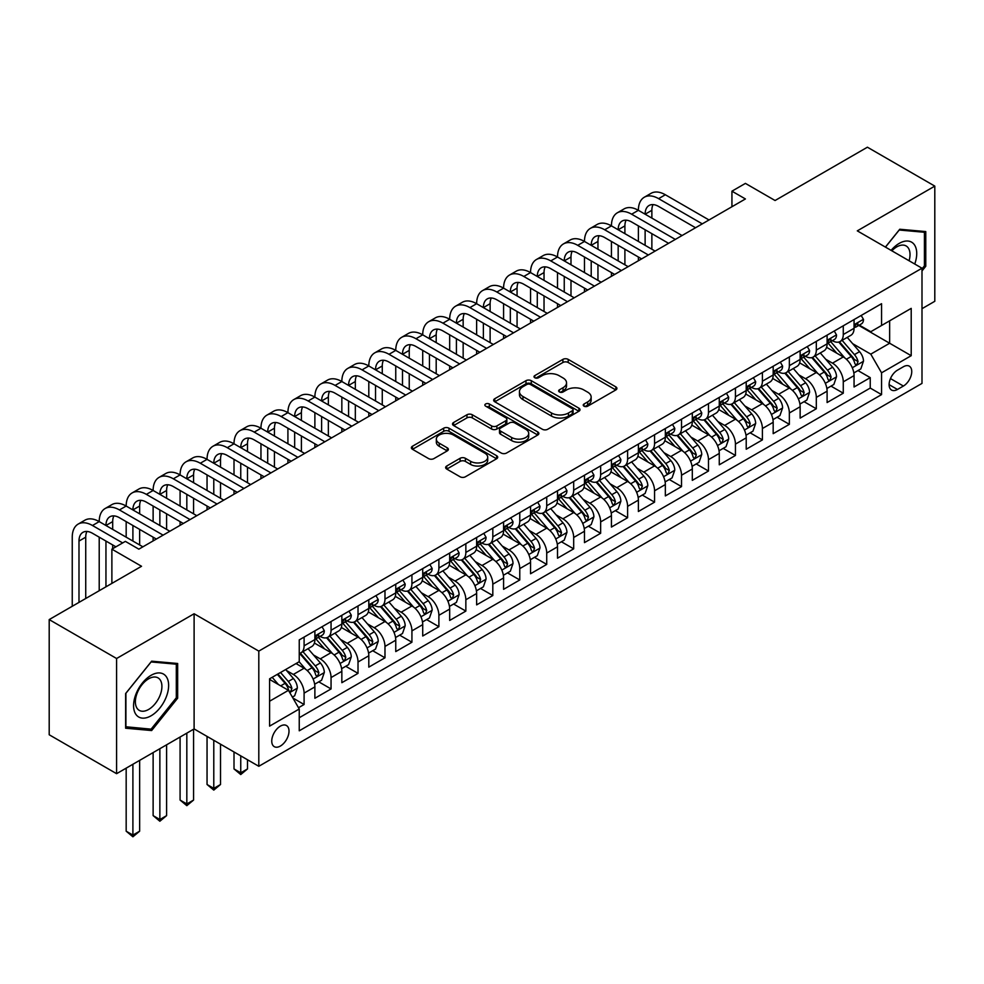 <?xml version="1.0" encoding="UTF-8"?>
<svg xmlns="http://www.w3.org/2000/svg" width="984" height="984" viewBox="0 0 984 984"><rect width="100%" height="100%" fill="white"/><g stroke="black" fill="none" stroke-linecap="round" stroke-linejoin="round"><path stroke-width="1.48" d="M584.004 406.171A2.62 1.513 0 0 0 587.706 406.171L615.824 389.935A3.739 2.165 0 0 0 616.919 388.409A3.739 2.165 0 0 0 615.824 386.872L568.198 359.381A3.739 2.165 0 0 0 562.897 359.381L534.792 375.605A2.62 1.513 0 0 0 534.017 376.675A2.62 1.513 0 0 0 534.792 377.745A2.62 1.513 0 0 0 538.494 377.745L542.135 375.654A11.98 6.913 0 0 1 559.06 375.654L563.033 377.942A11.98 6.913 0 0 1 566.538 382.825A11.98 6.913 0 0 1 563.033 387.721L559.392 389.824A2.62 1.513 0 0 0 558.629 390.882A2.62 1.513 0 0 0 559.392 391.952A2.62 1.513 0 0 0 563.106 391.952L566.735 389.861A11.98 6.913 0 0 1 583.672 389.861L587.645 392.149A11.98 6.913 0 0 1 591.15 397.032A11.98 6.913 0 0 1 587.645 401.927L584.004 404.03A2.62 1.513 0 0 0 583.241 405.101A2.62 1.513 0 0 0 584.004 406.171L584.004 404.03M280.378 746.056A12.202 7.048 120 0 0 288.349 735.306A12.202 7.048 120 0 0 286.467 725.528A12.202 7.048 120 0 0 280.378 726.13A12.202 7.048 120 0 0 272.408 736.881A12.202 7.048 120 0 0 274.278 746.659A12.202 7.048 120 0 0 280.378 746.056M446.736 466.01A3.739 2.165 0 0 0 445.641 467.548A3.739 2.165 0 0 0 446.736 469.073L460.094 476.785A3.739 2.165 0 0 0 465.395 476.785L496.613 458.753A3.739 2.165 0 0 0 497.707 457.228A3.739 2.165 0 0 0 496.613 455.703L448.987 428.2A3.739 2.165 0 0 0 443.686 428.2L412.468 446.232A3.739 2.165 0 0 0 411.373 447.757A3.739 2.165 0 0 0 412.468 449.282L428.606 458.606A3.739 2.165 0 0 0 433.895 458.606L447.265 450.893A3.739 2.165 0 0 0 448.36 449.368A3.739 2.165 0 0 0 447.265 447.831L439.258 443.218A10.012 5.781 0 0 1 436.33 439.122A10.012 5.781 0 0 1 442.505 433.784A10.012 5.781 0 0 1 453.415 435.039L484.768 453.144A10.012 5.781 0 0 1 487.707 457.228A10.012 5.781 0 0 1 481.52 462.566A10.012 5.781 0 0 1 470.61 461.324L465.395 458.298A3.739 2.165 0 0 0 460.094 458.298L446.736 466.01L446.736 469.073M921.996 308.693L934.8 301.288L934.8 186.111L867.408 147.206L775.072 200.515L745.417 183.393L731.936 191.179L745.417 198.952L138.842 549.158L125.362 541.372L111.881 549.158L111.881 583.401M116.592 658.505L116.592 773.682L194.106 728.935L194.106 613.758L116.592 658.505L49.2 619.588L141.536 566.28L111.881 549.158M194.106 613.758L258.804 651.113L921.996 268.214L921.996 383.403L258.804 766.29L258.804 651.113M934.8 186.111L857.298 230.859L921.996 268.214M542.393 429.27A3.739 2.165 0 0 0 547.682 429.27L578.912 411.251A3.739 2.165 0 0 0 580.006 409.713A3.739 2.165 0 0 0 578.912 408.188L531.286 380.685A3.739 2.165 0 0 0 525.985 380.685L494.767 398.717A3.739 2.165 0 0 0 493.661 400.242A3.739 2.165 0 0 0 494.767 401.767L542.393 429.27M486.674 406.736A2.62 1.513 0 0 1 489.343 407.105L489.343 403.993L537.768 431.951A3.739 2.165 0 0 1 538.863 433.477A3.739 2.165 0 0 1 537.768 435.002L506.539 453.034A3.739 2.165 0 0 1 501.25 453.034L453.612 425.531L453.612 422.48A3.739 2.165 0 0 0 452.517 424.006A3.739 2.165 0 0 0 453.612 425.531M453.612 422.48L466.982 414.756A3.739 2.165 0 0 1 472.271 414.756L491.582 425.912A3.739 2.165 0 0 0 496.883 425.912L505.739 420.795A3.739 2.165 0 0 0 506.846 419.27A3.739 2.165 0 0 0 505.739 417.733L485.629 406.121A2.62 1.513 0 0 1 484.866 405.064A2.62 1.513 0 0 1 486.477 403.661A2.62 1.513 0 0 1 489.343 403.993M116.592 773.682L49.2 734.765L49.2 619.588M298.496 707.73L304.093 704.495L292.912 698.037M286.541 670.547L293.318 674.458A15.252 8.807 60 0 1 304.093 693.13L314.88 686.906L314.88 698.271L331.054 688.935L318.791 681.851M313.502 654.987L320.267 658.886A15.252 8.807 60 0 1 331.054 677.57L341.842 671.346L341.842 682.699L358.016 673.364L345.753 666.279M340.464 639.416L347.229 643.327A15.252 8.807 60 0 1 358.016 661.998L368.803 655.774L368.803 667.14L384.978 657.804L372.702 650.719M367.426 623.856L374.191 627.755A15.252 8.807 60 0 1 384.978 646.439L395.752 640.215L395.752 651.58L411.927 642.232L399.664 635.16M394.375 608.284L401.152 612.196A15.252 8.807 60 0 1 411.927 630.879L422.714 624.643L422.714 636.008L438.889 626.673L426.626 619.588M421.337 592.725L428.101 596.636A15.252 8.807 60 0 1 438.889 615.308L449.676 609.084L449.676 620.449L465.85 611.101L453.587 604.028M448.298 577.165L455.063 581.064A15.252 8.807 60 0 1 465.85 599.748L476.637 593.524L476.637 604.877L492.812 595.541L480.536 588.457M475.26 561.593L482.025 565.505A15.252 8.807 60 0 1 492.812 584.176L503.587 577.952L503.587 589.318L519.773 579.982L507.498 572.897M502.221 546.034L508.986 549.933A15.252 8.807 60 0 1 519.773 568.617L530.548 562.393L530.548 573.758L546.723 564.41L534.46 557.325M529.171 530.462L535.948 534.373A15.252 8.807 60 0 1 546.723 553.045L557.51 546.821L557.51 558.186L573.684 548.851L561.421 541.766M556.132 514.903L562.897 518.814A15.252 8.807 60 0 1 573.684 537.485L584.471 531.262L584.471 542.627L600.646 533.279L588.383 526.206M583.094 499.331L589.859 503.242A15.252 8.807 60 0 1 600.646 521.926L611.433 515.702L611.433 527.055L627.607 517.719L615.332 510.634M610.055 483.771L616.82 487.683A15.252 8.807 60 0 1 627.607 506.354L638.382 500.13L638.382 511.495L654.557 502.16L642.294 495.075M637.005 468.212L643.782 472.111A15.252 8.807 60 0 1 654.557 490.795L665.344 484.571L665.344 495.924L681.518 486.588L669.255 479.503M663.966 452.64L670.744 456.551A15.252 8.807 60 0 1 681.518 475.223L692.306 468.999L692.306 480.364L708.48 471.028L696.217 463.944M690.928 437.081L697.693 440.992A15.252 8.807 60 0 1 708.48 459.663L719.267 453.439L719.267 464.805L735.442 455.457L723.179 448.384M717.889 421.509L724.654 425.42A15.252 8.807 60 0 1 735.442 444.104L746.216 437.868L746.216 449.233L762.403 439.897L750.128 432.812M744.851 405.949L751.616 409.861A15.252 8.807 60 0 1 762.403 428.532L773.178 422.308L773.178 433.673L789.352 424.338L777.089 417.253M771.8 390.39L778.578 394.289A15.252 8.807 60 0 1 789.352 412.972L800.14 406.749L800.14 418.102L816.314 408.766L804.051 401.681M798.762 374.818L805.527 378.729A15.252 8.807 60 0 1 816.314 397.401L827.101 391.177L827.101 402.542L843.276 393.206L843.276 381.841A15.252 8.807 -120 0 0 832.489 363.157L825.724 359.258M831.013 386.122L843.276 393.206M314.88 686.906A15.252 8.807 -120 0 0 304.093 668.234L296.012 663.56M341.842 671.346A15.252 8.807 -120 0 0 331.054 652.663L314.388 643.044M368.803 655.774A15.252 8.807 -120 0 0 358.016 637.103L341.337 627.472M395.752 640.215A15.252 8.807 -120 0 0 384.978 621.531L368.299 611.913M422.714 624.643A15.252 8.807 -120 0 0 411.927 605.972L395.261 596.341M449.676 609.084A15.252 8.807 -120 0 0 438.889 590.4L422.222 580.781M476.637 593.524A15.252 8.807 -120 0 0 465.85 574.841L449.184 565.21M503.587 577.952A15.252 8.807 -120 0 0 492.812 559.281L476.133 549.65M530.548 562.393A15.252 8.807 -120 0 0 519.773 543.709L503.095 534.091M557.51 546.821A15.252 8.807 -120 0 0 546.723 528.15L530.056 518.519M584.471 531.262A15.252 8.807 -120 0 0 573.684 512.578L557.018 502.959M611.433 515.702A15.252 8.807 -120 0 0 600.646 497.018L583.967 487.387M638.382 500.13A15.252 8.807 -120 0 0 627.607 481.459L610.929 471.828M665.344 484.571A15.252 8.807 -120 0 0 654.557 465.887L637.89 456.268M692.306 468.999A15.252 8.807 -120 0 0 681.518 450.328L664.852 440.697M719.267 453.439A15.252 8.807 -120 0 0 708.48 434.756L691.814 425.137M746.216 437.868A15.252 8.807 -120 0 0 735.442 419.196L718.763 409.565M773.178 422.308A15.252 8.807 -120 0 0 762.403 403.637L745.724 394.006M800.14 406.749A15.252 8.807 -120 0 0 789.352 388.065L772.686 378.446M827.101 391.177A15.252 8.807 -120 0 0 816.314 372.506L799.648 362.875M903.398 366.749L897.457 370.168A11.82 6.826 120 0 0 889.745 380.587A11.82 6.826 120 0 0 891.553 390.058A11.82 6.826 120 0 0 897.457 389.467L903.398 386.048A11.82 6.826 120 0 0 911.11 375.63A11.82 6.826 120 0 0 909.302 366.159A11.82 6.826 120 0 0 903.398 366.749M269.591 701.223L288.46 690.325L299.247 709.009L299.247 730.804L881.553 394.609L881.553 372.813L870.779 354.142L852.685 343.687M299.247 709.009L269.591 726.13L269.591 678.812L299.247 661.691L299.247 639.895L881.553 303.699L881.553 325.495L911.209 308.373L911.209 355.691L881.553 372.813M320.132 636.39L320.267 636.476A15.252 8.807 60 0 0 327.893 637.226L338.68 631.002A15.252 8.807 -120 0 0 341.842 624.028L341.842 615.308M347.094 620.83L347.229 620.916A15.252 8.807 60 0 0 354.855 621.667L365.642 615.443A15.252 8.807 -120 0 0 368.803 608.456L368.803 599.748M374.043 605.271L374.191 605.344A15.252 8.807 60 0 0 381.817 606.107L392.604 599.871A15.252 8.807 -120 0 0 395.752 592.897L395.752 584.176M401.005 589.699L401.152 589.785A15.252 8.807 60 0 0 408.778 590.535L419.553 584.312A15.252 8.807 -120 0 0 422.714 577.325L422.714 568.617M427.966 574.139L428.101 574.213A15.252 8.807 60 0 0 435.728 574.976L446.515 568.752A15.252 8.807 -120 0 0 449.676 561.766L449.676 553.045M454.928 558.568L455.063 558.654A15.252 8.807 60 0 0 462.689 559.404L473.476 553.18A15.252 8.807 -120 0 0 476.637 546.206L476.637 537.485M481.889 543.008L482.025 543.094A15.252 8.807 60 0 0 489.651 543.844L500.438 537.621A15.252 8.807 -120 0 0 503.587 530.634L503.587 521.926M508.839 527.449L508.986 527.522A15.252 8.807 60 0 0 516.612 528.285L527.387 522.049A15.252 8.807 -120 0 0 530.548 515.075L530.548 506.354M535.8 511.877L535.948 511.963A15.252 8.807 60 0 0 543.574 512.713L554.349 506.489A15.252 8.807 -120 0 0 557.51 499.503L557.51 490.795M562.762 496.317L562.897 496.391A15.252 8.807 60 0 0 570.523 497.154L581.31 490.93A15.252 8.807 -120 0 0 584.471 483.943L584.471 475.223M589.723 480.745L589.859 480.832A15.252 8.807 60 0 0 597.485 481.582L608.272 475.358A15.252 8.807 -120 0 0 611.433 468.384L611.433 459.663M616.673 465.186L616.82 465.272A15.252 8.807 60 0 0 624.446 466.022L635.234 459.799A15.252 8.807 -120 0 0 638.382 452.812L638.382 444.104M643.634 449.614L643.782 449.7A15.252 8.807 60 0 0 651.408 450.463L662.183 444.227A15.252 8.807 -120 0 0 665.344 437.253L665.344 428.532M670.596 434.055L670.744 434.141A15.252 8.807 60 0 0 678.357 434.891L689.144 428.667A15.252 8.807 -120 0 0 692.306 421.681L692.306 412.972M697.558 418.495L697.693 418.569A15.252 8.807 60 0 0 705.319 419.332L716.106 413.108A15.252 8.807 -120 0 0 719.267 406.121L719.267 397.401M724.519 402.923L724.654 403.009A15.252 8.807 60 0 0 732.28 403.76L743.068 397.536A15.252 8.807 -120 0 0 746.216 390.562L746.216 381.841M751.469 387.364L751.616 387.438A15.252 8.807 60 0 0 759.242 388.2L770.017 381.976A15.252 8.807 -120 0 0 773.178 374.99L773.178 366.269M778.43 371.792L778.578 371.878A15.252 8.807 60 0 0 786.204 372.628L796.979 366.405A15.252 8.807 -120 0 0 800.14 359.431L800.14 350.71M805.392 356.233L805.527 356.319A15.252 8.807 60 0 0 813.153 357.069L823.94 350.845A15.252 8.807 -120 0 0 827.101 343.859L827.101 335.15M299.247 717.73L870.237 388.065L870.237 377.635L854.063 386.983L854.063 375.617A15.252 8.807 -120 0 0 843.276 356.934L826.597 347.315M832.353 340.673L832.489 340.747A15.252 8.807 -120 0 0 840.115 341.509A15.252 8.807 -120 0 0 843.276 334.523L843.276 325.802M840.115 341.509L850.902 335.273A15.252 8.807 -120 0 0 854.063 328.299L854.063 319.579M304.093 637.103L304.093 645.811A15.252 8.807 60 0 1 300.944 652.798A15.252 8.807 60 0 1 299.247 653.413M300.944 652.798L311.719 646.574A15.252 8.807 -120 0 0 314.88 639.588L314.88 630.867M331.054 621.531L331.054 630.252A15.252 8.807 60 0 1 327.893 637.226M358.016 605.972L358.016 614.68A15.252 8.807 60 0 1 354.855 621.667M384.978 590.4L384.978 599.121A15.252 8.807 60 0 1 381.817 606.107M411.927 574.841L411.927 583.561A15.252 8.807 60 0 1 408.778 590.535M438.889 559.281L438.889 567.989A15.252 8.807 60 0 1 435.728 574.976M465.85 543.709L465.85 552.43A15.252 8.807 60 0 1 462.689 559.404M492.812 528.15L492.812 536.858A15.252 8.807 60 0 1 489.651 543.844M519.773 512.578L519.773 521.299A15.252 8.807 60 0 1 516.612 528.285M546.723 497.018L546.723 505.739A15.252 8.807 60 0 1 543.574 512.713M573.684 481.459L573.684 490.167A15.252 8.807 60 0 1 570.523 497.154M600.646 465.887L600.646 474.608A15.252 8.807 60 0 1 597.485 481.582M627.607 450.328L627.607 459.036A15.252 8.807 60 0 1 624.446 466.022M654.557 434.756L654.557 443.476A15.252 8.807 60 0 1 651.408 450.463M681.518 419.196L681.518 427.917A15.252 8.807 60 0 1 678.357 434.891M708.48 403.624L708.48 412.345A15.252 8.807 60 0 1 705.319 419.332M735.442 388.065L735.442 396.786A15.252 8.807 60 0 1 732.28 403.76M762.403 372.506L762.403 381.214A15.252 8.807 60 0 1 759.242 388.2M789.352 356.934L789.352 365.654A15.252 8.807 60 0 1 786.204 372.628M816.314 341.374L816.314 350.083A15.252 8.807 60 0 1 813.153 357.069M816.314 397.401L816.314 408.766M789.352 412.972L789.352 424.338M762.403 428.532L762.403 439.897M735.442 444.104L735.442 455.457M708.48 459.663L708.48 471.028M681.518 475.223L681.518 486.588M654.557 490.795L654.557 502.16M627.607 506.354L627.607 517.719M600.646 521.926L600.646 533.279M573.684 537.485L573.684 548.851M546.723 553.045L546.723 564.41M519.773 568.617L519.773 579.982M492.812 584.176L492.812 595.541M465.85 599.748L465.85 611.101M438.889 615.308L438.889 626.673M411.927 630.879L411.927 642.232M384.978 646.439L384.978 657.804M358.016 661.998L358.016 673.364M331.054 677.57L331.054 688.935M304.093 693.13L304.093 704.495M288.46 690.325L269.591 679.44M870.779 354.142L889.647 343.244L889.647 320.821L911.209 308.373M858.774 325.421L911.209 355.691M859.303 325.101L870.779 331.719L881.553 325.495M194.106 728.935L258.804 766.29M731.936 191.179L731.936 206.738M857.962 370.562L870.237 377.635M870.237 388.065L881.553 394.609M921.996 270.957L925.772 266.258L925.772 231.572L899.757 229.247L885.403 247.095M125.632 728.221L151.647 730.546L177.661 698.185L177.661 663.487L151.647 661.174L125.632 693.536L125.632 728.221M924.419 265.483L925.772 266.258M176.308 697.398L177.661 698.185M148.892 728.959L151.647 730.546M585.049 406.54L587.645 405.039A11.98 6.913 0 0 0 591.15 400.156L591.15 397.032M566.538 382.825L566.538 385.937A11.98 6.913 0 0 1 563.033 390.832L560.437 392.321M615.775 389.959L568.198 362.493A3.739 2.165 0 0 0 562.897 362.493L535.837 378.114M578.863 411.275L531.286 383.797A3.739 2.165 0 0 0 525.985 383.797L494.817 401.804M572.294 410.783A2.62 1.513 0 0 0 573.069 409.713A2.62 1.513 0 0 0 572.294 408.643L530.487 384.51A2.62 1.513 0 0 0 526.784 384.51L522.947 386.724A11.98 6.913 0 0 0 519.441 391.607A11.98 6.913 0 0 0 522.947 396.503L551.52 412.997A11.98 6.913 0 0 0 568.457 412.997L572.294 410.783L572.294 413.895A2.62 1.513 0 0 0 573.069 412.825L573.069 409.713M519.441 391.607L519.441 394.732A11.98 6.913 0 0 0 522.947 399.615L522.947 396.503M572.294 413.895L568.457 416.109A11.98 6.913 0 0 1 551.52 416.109L522.947 399.615M453.661 425.555L466.982 417.868L466.982 414.756M506.846 419.27L506.846 422.382A3.739 2.165 0 0 1 505.739 423.907L496.883 429.024A3.739 2.165 0 0 1 491.582 429.024L472.271 417.868A3.739 2.165 0 0 0 466.982 417.868M489.343 407.105L537.719 435.026M511.631 437.486A10.012 5.781 0 0 0 522.541 438.741A10.012 5.781 0 0 0 528.716 433.403A10.012 5.781 0 0 0 525.788 429.307L514.743 422.936A3.739 2.165 0 0 0 509.454 422.936L500.585 428.052A3.739 2.165 0 0 0 499.491 429.577A3.739 2.165 0 0 0 500.585 431.103L511.631 437.486L511.631 440.598A10.012 5.781 0 0 0 522.541 441.853A10.012 5.781 0 0 0 528.716 436.515L528.716 433.403M499.491 429.577L499.491 432.689A3.739 2.165 0 0 0 500.585 434.215L500.585 431.103M511.631 440.598L500.585 434.215M487.707 457.228L487.707 460.34A10.012 5.781 0 0 1 481.52 465.678A10.012 5.781 0 0 1 470.61 464.436L465.395 461.41A3.739 2.165 0 0 0 460.094 461.41L446.785 469.097M436.33 439.122L436.33 442.234A10.012 5.781 0 0 0 439.258 446.33L439.258 443.218M447.216 450.918L439.258 446.33M496.563 458.79L448.987 431.312A3.739 2.165 0 0 0 443.686 431.312L412.517 449.319M853.829 372.948L860.803 368.926L863.497 361.14A10.098 5.83 -120 0 0 859.561 351.657L847.236 337.389M844.776 357.918L830.693 341.62M836.757 353.182L828.589 343.711A24.206 13.973 -120 0 0 827.839 342.875M838.737 342.051L851.197 356.479A10.098 5.83 60 0 1 854.801 363.44L855.539 364.633L856.904 364.449L858.036 361.571A10.098 5.83 -120 0 0 854.432 354.609L842.12 340.353M839.475 341.817L852.857 357.315A5.141 2.977 60 0 1 854.161 359.332L858.036 361.571M861.197 315.458L863.497 319.431A10.098 5.83 60 0 1 861.406 323.896L856.277 326.848A10.098 5.83 -120 0 0 858.036 324.523L857.827 323.625M72.25 606.279L72.25 537.178A28.598 16.507 60 0 1 78.166 524.091L84.907 520.192A28.598 16.507 60 0 1 99.212 521.606A28.598 16.507 60 0 1 105.128 508.519L111.868 504.632A28.598 16.507 60 0 1 126.173 506.047A28.598 16.507 60 0 1 132.09 492.959L138.83 489.06A28.598 16.507 60 0 1 153.123 490.475A28.598 16.507 60 0 1 159.051 477.388L165.792 473.501A28.598 16.507 60 0 1 180.084 474.915A28.598 16.507 60 0 1 186.013 461.828L192.753 457.941A28.598 16.507 60 0 1 207.046 459.356A28.598 16.507 60 0 1 212.962 446.256L219.703 442.369A28.598 16.507 60 0 1 234.007 443.784A28.598 16.507 60 0 1 239.924 430.697L246.664 426.81A28.598 16.507 60 0 1 260.957 428.224A28.598 16.507 60 0 1 266.885 415.137L273.626 411.238A28.598 16.507 60 0 1 287.918 412.653A28.598 16.507 60 0 1 293.847 399.566L300.587 395.679A28.598 16.507 60 0 1 314.88 397.093A28.598 16.507 60 0 1 320.796 384.006L327.537 380.107A28.598 16.507 60 0 1 341.842 381.534A28.598 16.507 60 0 1 347.758 368.434L354.498 364.547A28.598 16.507 60 0 1 368.803 365.962A28.598 16.507 60 0 1 374.719 352.875L381.46 348.988A28.598 16.507 60 0 1 395.752 350.402A28.598 16.507 60 0 1 401.681 337.315L408.421 333.416A28.598 16.507 60 0 1 422.714 334.831A28.598 16.507 60 0 1 428.643 321.743L435.383 317.857A28.598 16.507 60 0 1 449.676 319.271A28.598 16.507 60 0 1 455.592 306.184L462.332 302.285A28.598 16.507 60 0 1 476.637 303.712A28.598 16.507 60 0 1 482.554 290.612L489.294 286.725A28.598 16.507 60 0 1 503.587 288.14A28.598 16.507 60 0 1 509.515 275.053L516.256 271.166A28.598 16.507 60 0 1 530.548 272.58A28.598 16.507 60 0 1 536.477 259.481L543.217 255.594A28.598 16.507 60 0 1 557.51 257.008A28.598 16.507 60 0 1 563.438 243.921L570.167 240.035A28.598 16.507 60 0 1 584.471 241.449A28.598 16.507 60 0 1 590.388 228.362L597.128 224.463A28.598 16.507 60 0 1 611.433 225.877A28.598 16.507 60 0 1 617.349 212.79L624.09 208.903A28.598 16.507 60 0 1 638.382 210.318A28.598 16.507 60 0 1 644.311 197.23L651.051 193.331A28.598 16.507 60 0 1 665.344 194.758L709.021 219.973M644.311 197.23A28.598 16.507 60 0 1 658.604 198.645L702.281 223.86M854.395 327.328L854.432 327.328A10.098 5.83 -120 0 0 856.277 326.848M856.732 323.773L858.036 324.523C857.408 322.998 856.326 323.625 854.801 326.393A10.098 5.83 60 0 1 854.063 327.832M695.54 227.747L658.604 206.431A19.065 11.008 -120 0 0 649.071 205.484A19.065 11.008 -120 0 0 645.123 214.204L651.863 210.318L651.863 218.104M653.056 204.598A19.065 11.008 -120 0 0 651.863 210.318M645.123 229.776L645.123 245.336M651.863 233.663L651.863 249.235M638.382 260.748L638.382 257.008M638.382 241.449L638.382 225.877M914.739 264.032A24.784 14.305 120 0 0 899.216 243.392A24.784 14.305 120 0 0 891.098 250.379M909.081 260.76A18.758 10.836 120 0 0 906.141 245.963A18.758 10.836 120 0 0 896.756 246.886A18.758 10.836 120 0 0 891.848 250.809M885.465 247.132L899.216 230.022L924.419 232.273L924.419 265.877L921.996 268.903M922.746 231.302L924.419 232.273M166.284 696.906A24.784 14.305 120 0 0 159.863 672.958A24.784 14.305 120 0 0 135.927 694.187A24.784 14.305 120 0 0 142.348 718.123A24.784 14.305 120 0 0 166.284 696.906M160.134 695.147A18.758 10.836 120 0 0 158.03 677.878A18.758 10.836 120 0 0 137.157 693.105A18.758 10.836 120 0 0 139.261 710.374A18.758 10.836 120 0 0 160.134 695.147M125.903 726.905L125.903 693.289L151.105 661.937L176.308 664.188L176.308 697.791L151.105 729.156L125.632 726.745M174.635 663.228L176.308 664.188M826.867 388.508L833.842 384.486L836.535 376.7A10.098 5.83 -120 0 0 832.599 367.216L820.287 352.961M817.815 373.489L803.731 357.192M809.807 368.742L801.628 359.283A24.206 13.973 -120 0 0 800.878 358.434M811.788 357.623L824.248 372.038A10.098 5.83 60 0 1 827.839 379L828.577 380.205L829.942 380.008L831.074 377.13A10.098 5.83 -120 0 0 827.482 370.168L815.158 355.913M812.513 357.377L825.908 372.887A5.141 2.977 60 0 1 827.2 374.892L831.074 377.13M799.918 404.067L806.88 400.045L809.574 392.272A10.098 5.83 -120 0 0 805.638 382.776L793.325 368.52M790.853 389.049L776.782 372.752M782.846 384.301L774.679 374.842A24.206 13.973 -120 0 0 773.928 374.006M784.826 373.182L797.286 387.61A10.098 5.83 60 0 1 800.89 394.572L801.616 395.765L802.981 395.568L804.125 392.702A10.098 5.83 -120 0 0 800.521 385.74L788.196 371.472M785.552 372.948L798.946 388.446A5.141 2.977 60 0 1 800.238 390.463L804.125 392.702M772.957 419.639L779.918 415.617L782.612 407.831A10.098 5.83 -120 0 0 778.676 398.348L766.364 384.08M763.891 404.621L749.82 388.323M755.884 399.873L747.717 390.414A24.206 13.973 -120 0 0 746.967 389.566M757.864 388.742L770.324 403.169A10.098 5.83 60 0 1 773.928 410.131L774.666 411.324L776.032 411.14L777.163 408.262A10.098 5.83 -120 0 0 773.559 401.3L761.247 387.044M758.602 388.508L771.985 404.006A5.141 2.977 60 0 1 773.276 406.023L777.163 408.262M745.995 435.199L752.957 431.177L755.663 423.403A10.098 5.83 -120 0 0 751.727 413.907L739.402 399.652M736.942 420.18L722.859 403.883M728.923 415.433L720.755 405.974A24.206 13.973 -120 0 0 720.005 405.137M730.903 404.313L743.363 418.741A10.098 5.83 60 0 1 746.967 425.691L747.705 426.896L749.07 426.699L750.202 423.833A10.098 5.83 -120 0 0 746.598 416.872L734.285 402.604M731.641 404.08L745.023 419.578A5.141 2.977 60 0 1 746.327 421.582L750.202 423.833M834.247 331.018L836.535 334.99A10.098 5.83 60 0 1 834.444 339.455L829.315 342.42A10.098 5.83 -120 0 0 831.074 340.095L830.865 339.197M617.349 212.79A28.598 16.507 60 0 1 631.642 214.204L638.382 210.318L682.06 235.533M631.642 214.204L675.319 239.419M827.433 342.887L827.482 342.887A10.098 5.83 -120 0 0 829.315 342.42M829.77 339.332L831.074 340.095C830.447 338.57 829.364 339.185 827.839 341.952A10.098 5.83 60 0 1 827.101 343.391M668.579 243.319L631.642 221.99A19.065 11.008 -120 0 0 622.122 221.043A19.065 11.008 -120 0 0 618.173 229.776L624.902 225.877L624.902 233.663M626.107 220.17A19.065 11.008 -120 0 0 624.902 225.877M618.173 245.336L618.173 260.908M624.902 249.235L624.902 264.794M611.433 276.307L611.433 272.58M611.433 257.008L611.433 241.449M807.286 346.589L809.574 350.55A10.098 5.83 60 0 1 807.483 355.027L802.366 357.979A10.098 5.83 -120 0 0 804.125 355.654L803.903 354.757M590.388 228.362A28.598 16.507 60 0 1 604.693 229.776L611.433 225.877L655.098 251.092M604.693 229.776L648.358 254.991M800.472 358.459L800.521 358.459A10.098 5.83 -120 0 0 802.366 357.979M802.821 354.904L804.125 355.654C803.485 354.129 802.403 354.757 800.89 357.524A10.098 5.83 60 0 1 800.14 358.963M641.617 258.878L604.693 237.562A19.065 11.008 -120 0 0 595.16 236.615A19.065 11.008 -120 0 0 591.212 245.336L597.952 241.449L597.952 249.235M599.145 235.73A19.065 11.008 -120 0 0 597.952 241.449M591.212 260.908L591.212 276.467M597.952 264.794L597.952 280.354M584.471 291.879L584.471 288.14M584.471 272.58L584.471 257.008M780.324 362.149L782.612 366.122A10.098 5.83 60 0 1 780.521 370.587L775.404 373.551A10.098 5.83 -120 0 0 777.163 371.214L776.954 370.328M563.438 243.921A28.598 16.507 60 0 1 577.731 245.336L584.471 241.449L628.136 266.664M577.731 245.336L621.408 270.551M773.522 374.018L773.559 374.018A10.098 5.83 -120 0 0 775.404 373.551M775.859 370.464L777.163 371.214C776.524 369.701 775.454 370.316 773.928 373.084A10.098 5.83 60 0 1 773.178 374.523M614.668 274.45L577.731 253.122A19.065 11.008 -120 0 0 568.198 252.175A19.065 11.008 -120 0 0 564.25 260.908L570.991 257.008L570.991 264.794M572.184 251.301A19.065 11.008 -120 0 0 570.991 257.008M564.25 276.467L564.25 292.027M570.991 280.354L570.991 295.926M557.51 307.438L557.51 303.712M557.51 288.14L557.51 272.58M753.363 377.721L755.663 381.681A10.098 5.83 60 0 1 753.559 386.159L748.443 389.111A10.098 5.83 -120 0 0 750.202 386.786L749.992 385.888M536.477 259.481A28.598 16.507 60 0 1 550.769 260.908L557.51 257.008L601.187 282.224M550.769 260.908L594.447 286.123M746.561 389.59L746.598 389.59A10.098 5.83 -120 0 0 748.443 389.111M748.898 386.036L750.202 386.786C749.562 385.261 748.492 385.888 746.967 388.655A10.098 5.83 60 0 1 746.216 390.094M587.706 290.009L550.769 268.681A19.065 11.008 -120 0 0 541.237 267.746A19.065 11.008 -120 0 0 537.289 276.467L544.029 272.58L544.029 280.354M545.222 266.861A19.065 11.008 -120 0 0 544.029 272.58M537.289 292.027L537.289 307.598M544.029 295.926L544.029 311.485M530.548 323.01L530.548 319.271M530.548 303.712L530.548 288.14M719.033 450.77L726.007 446.748L728.701 438.962A10.098 5.83 -120 0 0 724.765 429.479L712.441 415.211M709.981 435.74L695.897 419.442M701.961 431.004L693.794 421.546A24.206 13.973 -120 0 0 693.043 420.697M703.954 419.873L716.401 434.301A10.098 5.83 60 0 1 720.005 441.262L720.743 442.456L722.108 442.271L723.24 439.393A10.098 5.83 -120 0 0 719.636 432.431L707.324 418.175M704.679 419.639L718.062 435.137A5.141 2.977 60 0 1 719.365 437.154L723.24 439.393M726.413 393.28L728.701 397.253A10.098 5.83 60 0 1 726.61 401.718L721.481 404.67A10.098 5.83 -120 0 0 723.24 402.345L723.031 401.447M509.515 275.053A28.598 16.507 60 0 1 523.808 276.467L530.548 272.58L574.226 297.795M523.808 276.467L567.485 301.682M719.599 405.15L719.636 405.15A10.098 5.83 -120 0 0 721.481 404.67M721.936 401.595L723.24 402.345C722.613 400.832 721.53 401.447 720.005 404.215A10.098 5.83 60 0 1 719.267 405.654M560.745 305.569L523.808 284.253A19.065 11.008 -120 0 0 514.275 283.306A19.065 11.008 -120 0 0 510.327 292.027L517.067 288.14L517.067 295.926M518.26 282.433A19.065 11.008 -120 0 0 517.067 288.14M510.327 307.598L510.327 323.158M517.067 311.485L517.067 327.057M503.587 338.57L503.587 334.831M503.587 319.271L503.587 303.712M692.084 466.33L699.046 462.308L701.74 454.522A10.098 5.83 -120 0 0 697.804 445.039L685.491 430.783M683.019 451.312L668.936 435.014M675.012 446.564L666.832 437.105A24.206 13.973 -120 0 0 666.082 436.256M676.992 435.445L689.452 449.86A10.098 5.83 60 0 1 693.056 456.822L693.781 458.027L695.147 457.831L696.291 454.952A10.098 5.83 -120 0 0 692.687 448.003L680.362 433.735M677.718 435.211L691.112 450.709A5.141 2.977 60 0 1 692.404 452.714L696.291 454.952M699.452 408.84L701.74 412.813A10.098 5.83 60 0 1 699.649 417.277L694.519 420.242A10.098 5.83 -120 0 0 696.291 417.917L696.069 417.019M482.554 290.612A28.598 16.507 60 0 1 496.858 292.027L503.587 288.14L547.264 313.355M496.858 292.027L540.524 317.242M692.638 420.709L692.687 420.709A10.098 5.83 -120 0 0 694.519 420.242M694.975 417.154L696.291 417.917C695.651 416.392 694.569 417.019 693.056 419.787A10.098 5.83 60 0 1 692.306 421.213M533.783 321.141L496.858 299.812A19.065 11.008 -120 0 0 487.326 298.865A19.065 11.008 -120 0 0 483.378 307.598L490.118 303.712L490.118 311.485M491.311 297.992A19.065 11.008 -120 0 0 490.118 303.712M483.378 323.158L483.378 338.73M490.118 327.057L490.118 342.617M476.637 354.129L476.637 350.402M476.637 334.831L476.637 319.271M665.122 481.902L672.084 477.88L674.778 470.094A10.098 5.83 -120 0 0 670.842 460.61L658.53 446.342M656.057 466.871L641.986 450.574M648.05 462.123L639.883 452.665A24.206 13.973 -120 0 0 639.133 451.828M650.03 451.004L662.49 465.432A10.098 5.83 60 0 1 666.094 472.394L666.82 473.587L668.185 473.39L669.329 470.524A10.098 5.83 -120 0 0 665.725 463.562L653.401 449.307M650.768 450.77L664.151 466.268A5.141 2.977 60 0 1 665.442 468.286L669.329 470.524M672.49 424.411L674.778 428.372A10.098 5.83 60 0 1 672.687 432.849L667.57 435.801A10.098 5.83 -120 0 0 669.329 433.477L669.108 432.579M455.592 306.184A28.598 16.507 60 0 1 469.897 307.598L476.637 303.712L520.302 328.914M469.897 307.598L513.562 332.813M665.688 436.281L665.725 436.281A10.098 5.83 -120 0 0 667.57 435.801M668.025 432.726L669.329 433.477C668.689 431.951 667.607 432.579 666.094 435.346A10.098 5.83 60 0 1 665.344 436.785M506.822 336.7L469.897 315.384A19.065 11.008 -120 0 0 460.364 314.437A19.065 11.008 -120 0 0 456.416 323.158L463.156 319.271L463.156 327.057M464.35 313.552A19.065 11.008 -120 0 0 463.156 319.271M456.416 338.73L456.416 354.289M463.156 342.617L463.156 358.176M449.676 369.701L449.676 365.962M449.676 350.402L449.676 334.831M638.161 497.461L645.123 493.439L647.816 485.653A10.098 5.83 -120 0 0 643.893 476.17L631.568 461.914M629.096 482.443L615.025 466.145M621.088 477.695L612.921 468.236A24.206 13.973 -120 0 0 612.171 467.388M623.069 466.564L635.529 480.992A10.098 5.83 60 0 1 639.133 487.953L639.871 489.146L641.236 488.962L642.367 486.084A10.098 5.83 -120 0 0 638.764 479.122L626.451 464.866M623.807 466.33L637.189 481.828A5.141 2.977 60 0 1 638.493 483.845L642.367 486.084M645.529 439.971L647.816 443.944A10.098 5.83 60 0 1 645.725 448.409L640.609 451.373A10.098 5.83 -120 0 0 642.367 449.036L642.158 448.151M428.643 321.743A28.598 16.507 60 0 1 442.935 323.158L449.676 319.271L493.353 344.486M442.935 323.158L486.613 348.373M638.727 451.841L638.764 451.841A10.098 5.83 -120 0 0 640.609 451.373M641.064 448.286L642.367 449.036C641.728 447.523 640.658 448.138 639.133 450.906A10.098 5.83 60 0 1 638.382 452.345M479.872 352.272L442.935 330.944A19.065 11.008 -120 0 0 433.403 329.997A19.065 11.008 -120 0 0 429.454 338.73L436.195 334.831L436.195 342.617M437.388 329.123A19.065 11.008 -120 0 0 436.195 334.831M429.454 354.289L429.454 369.861M436.195 358.176L436.195 373.748M422.714 385.261L422.714 381.534M422.714 365.962L422.714 350.402M611.199 513.021L618.173 508.999L620.867 501.225A10.098 5.83 -120 0 0 616.931 491.729L604.606 477.474M602.147 498.002L588.063 481.705M594.127 493.255L585.96 483.796A24.206 13.973 -120 0 0 585.209 482.959M596.107 482.135L608.567 496.563A10.098 5.83 60 0 1 612.171 503.513L612.909 504.718L614.274 504.521L615.406 501.656A10.098 5.83 -120 0 0 611.802 494.694L599.49 480.426M596.845 481.902L610.228 497.4A5.141 2.977 60 0 1 611.531 499.417L615.406 501.656M618.567 455.543L620.867 459.503A10.098 5.83 60 0 1 618.776 463.981L613.647 466.933A10.098 5.83 -120 0 0 615.406 464.608L615.197 463.71M401.681 337.315A28.598 16.507 60 0 1 415.974 338.73L422.714 334.831L466.391 360.046M415.974 338.73L459.651 363.945M611.765 467.412L611.802 467.412A10.098 5.83 -120 0 0 613.647 466.933M614.102 463.858L615.406 464.608C614.779 463.083 613.696 463.71 612.171 466.478A10.098 5.83 60 0 1 611.433 467.917M452.911 367.832L415.974 346.503A19.065 11.008 -120 0 0 406.441 345.568A19.065 11.008 -120 0 0 402.493 354.289L409.233 350.402L409.233 358.176M410.426 344.683A19.065 11.008 -120 0 0 409.233 350.402M402.493 369.861L402.493 385.421M409.233 373.748L409.233 389.307M395.752 400.832L395.752 397.093M395.752 381.534L395.752 365.962M584.238 528.592L591.212 524.57L593.906 516.784A10.098 5.83 -120 0 0 589.969 507.301L577.657 493.033M575.185 513.574L561.101 497.264M567.178 508.826L558.998 499.368A24.206 13.973 -120 0 0 558.248 498.519M569.158 497.695L581.618 512.123A10.098 5.83 60 0 1 585.209 519.085L585.947 520.278L587.313 520.093L588.444 517.215A10.098 5.83 -120 0 0 584.853 510.253L572.528 495.998M569.884 497.461L583.278 512.959A5.141 2.977 60 0 1 584.57 514.976L588.444 517.215M591.618 471.102L593.906 475.075A10.098 5.83 60 0 1 591.814 479.54L586.685 482.504A10.098 5.83 -120 0 0 588.444 480.167L588.235 479.269M374.719 352.875A28.598 16.507 60 0 1 389.012 354.289L395.752 350.402L439.43 375.617M389.012 354.289L432.689 379.504M584.803 482.972L584.853 482.972A10.098 5.83 -120 0 0 586.685 482.504M587.14 479.417L588.444 480.167C587.817 478.654 586.735 479.269 585.209 482.037A10.098 5.83 60 0 1 584.471 483.476M425.949 383.391L389.012 362.075A19.065 11.008 -120 0 0 379.48 361.128A19.065 11.008 -120 0 0 375.544 369.861L382.272 365.962L382.272 373.748M383.477 360.255A19.065 11.008 -120 0 0 382.272 365.962M375.544 385.421L375.544 400.98M382.272 389.307L382.272 404.879M368.803 416.392L368.803 412.653M368.803 397.093L368.803 381.534M557.288 544.152L564.25 540.13L566.944 532.344A10.098 5.83 -120 0 0 563.008 522.861L550.696 508.605M548.223 529.134L534.152 512.836M540.216 524.386L532.049 514.927A24.206 13.973 -120 0 0 531.298 514.078M542.196 513.267L554.656 527.682A10.098 5.83 60 0 1 558.26 534.644L558.986 535.849L560.351 535.653L561.495 532.774A10.098 5.83 -120 0 0 557.891 525.825L545.567 511.557M542.922 513.033L556.317 528.531A5.141 2.977 60 0 1 557.608 530.536L561.495 532.774M564.656 486.662L566.944 490.635A10.098 5.83 60 0 1 564.853 495.112L559.736 498.064A10.098 5.83 -120 0 0 561.495 495.739L561.274 494.841M347.758 368.434A28.598 16.507 60 0 1 362.063 369.861L368.803 365.962L412.468 391.177M362.063 369.861L405.728 395.064M557.842 498.531L557.891 498.531A10.098 5.83 -120 0 0 559.736 498.064M560.191 494.989L561.495 495.739C560.855 494.214 559.773 494.841 558.26 497.609A10.098 5.83 60 0 1 557.51 499.036M398.987 398.963L362.063 377.635A19.065 11.008 -120 0 0 352.53 376.688A19.065 11.008 -120 0 0 348.582 385.421L355.322 381.534L355.322 389.307M356.516 375.814A19.065 11.008 -120 0 0 355.322 381.534M348.582 400.98L348.582 416.552M355.322 404.879L355.322 420.439M341.842 431.951L341.842 428.224M341.842 412.653L341.842 397.093M530.327 559.724L537.289 555.702L539.982 547.916A10.098 5.83 -120 0 0 536.046 538.433L523.734 524.164M521.262 544.693L507.191 528.396M513.254 539.958L505.087 530.487A24.206 13.973 -120 0 0 504.337 529.65M515.235 528.826L527.695 543.254A10.098 5.83 60 0 1 531.298 550.216L532.037 551.409L533.402 551.212L534.533 548.346A10.098 5.83 -120 0 0 530.929 541.385L518.617 527.129M515.973 528.592L529.355 544.091A5.141 2.977 60 0 1 530.647 546.108L534.533 548.346M537.694 502.234L539.982 506.194A10.098 5.83 60 0 1 537.891 510.671L532.774 513.623A10.098 5.83 -120 0 0 534.533 511.299L534.324 510.401M320.796 384.006A28.598 16.507 60 0 1 335.101 385.421L341.842 381.534L385.507 406.749M335.101 385.421L378.766 410.636M530.893 514.103L530.929 514.103A10.098 5.83 -120 0 0 532.774 513.623M533.23 510.548L534.533 511.299C533.894 509.773 532.811 510.401 531.298 513.168A10.098 5.83 60 0 1 530.548 514.607M372.038 414.522L335.101 393.206A19.065 11.008 -120 0 0 325.569 392.259A19.065 11.008 -120 0 0 321.62 400.98L328.361 397.093L328.361 404.879M329.554 391.374A19.065 11.008 -120 0 0 328.361 397.093M321.62 416.552L321.62 432.111M328.361 420.439L328.361 436.01M314.88 447.523L314.88 443.784M314.88 428.224L314.88 412.653M503.365 575.283L510.327 571.261L513.021 563.475A10.098 5.83 -120 0 0 509.097 553.992L496.772 539.736M494.312 560.265L480.229 543.967M486.293 555.517L478.126 546.058A24.206 13.973 -120 0 0 477.375 545.21M488.273 544.398L500.733 558.814A10.098 5.83 60 0 1 504.337 565.775L505.075 566.981L506.44 566.784L507.572 563.906A10.098 5.83 -120 0 0 503.968 556.944L491.656 542.688M489.011 544.152L502.393 559.662A5.141 2.977 60 0 1 503.697 561.667L507.572 563.906M510.733 517.793L513.021 521.766A10.098 5.83 60 0 1 510.93 526.231L505.813 529.195A10.098 5.83 -120 0 0 507.572 526.87L507.363 525.973M293.847 399.566A28.598 16.507 60 0 1 308.14 400.98L314.88 397.093L358.557 422.308M308.14 400.98L351.817 426.195M503.931 529.663L503.968 529.663A10.098 5.83 -120 0 0 505.813 529.195M506.268 526.108L507.572 526.87C506.932 525.345 505.862 525.96 504.337 528.728A10.098 5.83 60 0 1 503.587 530.167M345.077 430.094L308.14 408.766A19.065 11.008 -120 0 0 298.607 407.819A19.065 11.008 -120 0 0 294.659 416.552L301.399 412.653L301.399 420.439M302.592 406.946A19.065 11.008 -120 0 0 301.399 412.653M294.659 432.111L294.659 447.683M301.399 436.01L301.399 451.57M287.918 463.083L287.918 459.356M287.918 443.784L287.918 428.224M476.404 590.843L483.378 586.821L486.071 579.047A10.098 5.83 -120 0 0 482.135 569.552L469.811 555.296M467.351 575.824L453.267 559.527M459.331 571.077L451.164 561.618A24.206 13.973 -120 0 0 450.414 560.782M461.312 559.957L473.771 574.385A10.098 5.83 60 0 1 477.375 581.347L478.113 582.54L479.479 582.343L480.61 579.478A10.098 5.83 -120 0 0 477.006 572.516L464.694 558.248M462.049 559.724L475.432 575.222A5.141 2.977 60 0 1 476.736 577.239L480.61 579.478M483.771 533.365L486.071 537.326A10.098 5.83 60 0 1 483.98 541.803L478.851 544.755A10.098 5.83 -120 0 0 480.61 542.43L480.401 541.532M266.885 415.137A28.598 16.507 60 0 1 281.178 416.552L287.918 412.653L331.596 437.868M281.178 416.552L324.855 441.767M476.969 545.234L477.006 545.234A10.098 5.83 -120 0 0 478.851 544.755M479.306 541.68L480.61 542.43C479.983 540.905 478.901 541.532 477.375 544.3A10.098 5.83 60 0 1 476.637 545.739M318.115 445.654L281.178 424.325A19.065 11.008 -120 0 0 271.645 423.391A19.065 11.008 -120 0 0 267.697 432.111L274.438 428.224L274.438 436.01M275.631 422.505A19.065 11.008 -120 0 0 274.438 428.224M267.697 447.683L267.697 463.243M274.438 451.57L274.438 467.129M260.957 478.654L260.957 474.915M260.957 459.356L260.957 443.784M449.442 606.415L456.416 602.393L459.11 594.607A10.098 5.83 -120 0 0 455.174 585.123L442.862 570.855M440.389 591.396L426.306 575.087M432.382 586.649L424.202 577.19A24.206 13.973 -120 0 0 423.452 576.341M434.362 575.517L446.822 589.945A10.098 5.83 60 0 1 450.414 596.907L451.152 598.1L452.517 597.915L453.649 595.037A10.098 5.83 -120 0 0 450.057 588.075L437.732 573.82M435.088 575.283L448.483 590.781A5.141 2.977 60 0 1 449.774 592.798L453.649 595.037M456.822 548.924L459.11 552.897A10.098 5.83 60 0 1 457.019 557.362L451.89 560.327A10.098 5.83 -120 0 0 453.649 557.989L453.439 557.104M239.924 430.697A28.598 16.507 60 0 1 254.216 432.111L260.957 428.224L304.634 453.439M254.216 432.111L297.894 457.326M450.008 560.794L450.057 560.794A10.098 5.83 -120 0 0 451.89 560.327M452.345 557.239L453.649 557.989C453.021 556.477 451.939 557.092 450.414 559.859A10.098 5.83 60 0 1 449.676 561.298M291.153 461.213L254.216 439.897A19.065 11.008 -120 0 0 244.696 438.95A19.065 11.008 -120 0 0 240.748 447.683L247.488 443.784L247.488 451.57M248.681 438.077A19.065 11.008 -120 0 0 247.488 443.784M240.748 463.243L240.748 478.802M247.488 467.129L247.488 482.701M234.007 494.214L234.007 490.475M234.007 474.915L234.007 459.356M422.493 621.974L429.454 617.952L432.148 610.166A10.098 5.83 -120 0 0 428.212 600.683L415.9 586.427M413.428 606.956L399.356 590.658M405.42 602.208L397.253 592.749A24.206 13.973 -120 0 0 396.503 591.913M407.401 591.089L419.861 605.517A10.098 5.83 60 0 1 423.464 612.466L424.19 613.672L425.555 613.475L426.699 610.609A10.098 5.83 -120 0 0 423.095 603.647L410.771 589.379M408.126 590.855L421.521 606.353A5.141 2.977 60 0 1 422.812 608.358L426.699 610.609M429.86 564.484L432.148 568.457A10.098 5.83 60 0 1 430.057 572.934L424.94 575.886A10.098 5.83 -120 0 0 426.699 573.561L426.478 572.663M212.962 446.256A28.598 16.507 60 0 1 227.267 447.683L234.007 443.784L277.673 468.999M227.267 447.683L270.932 472.898M423.058 576.353L423.095 576.353A10.098 5.83 -120 0 0 424.94 575.886M425.396 572.811L426.699 573.561C426.06 572.036 424.977 572.663 423.464 575.431A10.098 5.83 60 0 1 422.714 576.87M264.192 476.785L227.267 455.457A19.065 11.008 -120 0 0 217.735 454.522A19.065 11.008 -120 0 0 213.786 463.243L220.527 459.356L220.527 467.129M221.72 453.636A19.065 11.008 -120 0 0 220.527 459.356M213.786 478.802L213.786 494.374M220.527 482.701L220.527 498.261M207.046 509.786L207.046 506.047M207.046 490.475L207.046 474.915M395.531 637.546L402.493 633.524L405.187 625.738A10.098 5.83 -120 0 0 401.263 616.255L388.938 601.987M386.466 622.515L372.395 606.218M378.459 617.78L370.291 608.309A24.206 13.973 -120 0 0 369.541 607.472M380.439 606.648L392.899 621.076A10.098 5.83 60 0 1 396.503 628.038L397.241 629.231L398.606 629.047L399.738 626.168A10.098 5.83 -120 0 0 396.134 619.207L383.822 604.951M381.177 606.415L394.559 621.913A5.141 2.977 60 0 1 395.863 623.93L399.738 626.168M240.748 755.86L240.748 772.821L247.488 768.934L247.488 759.746M247.488 768.934L240.748 774.543L234.007 768.934L234.007 751.973M234.007 768.934L240.748 772.821L240.748 774.543M402.899 580.056L405.187 584.029A10.098 5.83 60 0 1 403.096 588.493L397.979 591.446A10.098 5.83 -120 0 0 399.738 589.121L399.529 588.223M186.013 461.828A28.598 16.507 60 0 1 200.305 463.243L207.046 459.356L250.723 484.571M200.305 463.243L243.983 488.458M396.097 591.925L396.134 591.925A10.098 5.83 -120 0 0 397.979 591.446M398.434 588.37L399.738 589.121C399.098 587.596 398.028 588.223 396.503 590.99A10.098 5.83 60 0 1 395.752 592.429M237.242 492.344L200.305 471.028A19.065 11.008 -120 0 0 190.773 470.081A19.065 11.008 -120 0 0 186.825 478.802L193.565 474.915L193.565 482.701M194.758 469.196A19.065 11.008 -120 0 0 193.565 474.915M186.825 494.374L186.825 509.933M193.565 498.261L193.565 513.832M180.084 525.345L180.084 521.606M180.084 506.047L180.084 490.475M368.569 653.105L375.544 649.083L378.237 641.297A10.098 5.83 -120 0 0 374.301 631.814L361.977 617.558M359.517 638.087L345.433 621.79M351.497 633.339L343.33 623.881A24.206 13.973 -120 0 0 342.58 623.032M353.477 622.22L365.937 636.636A10.098 5.83 60 0 1 369.541 643.597L370.279 644.803L371.644 644.606L372.776 641.728A10.098 5.83 -120 0 0 369.172 634.778L356.86 620.51M354.215 621.974L367.598 637.484A5.141 2.977 60 0 1 368.902 639.489L372.776 641.728M213.786 740.288L213.786 788.393L220.527 784.494L220.527 744.187M220.527 784.494L213.786 790.103L207.046 784.494L207.046 736.401M207.046 784.494L213.786 788.393L213.786 790.103M375.937 595.615L378.237 599.588A10.098 5.83 60 0 1 376.146 604.053L371.017 607.017A10.098 5.83 -120 0 0 372.776 604.693L372.567 603.795M159.051 477.388A28.598 16.507 60 0 1 173.344 478.802L180.084 474.915L223.762 500.13M173.344 478.802L217.021 504.017M369.135 607.485L369.172 607.485A10.098 5.83 -120 0 0 371.017 607.017M371.472 603.93L372.776 604.693C372.137 603.167 371.066 603.795 369.541 606.55A10.098 5.83 60 0 1 368.803 607.989M210.281 507.916L173.344 486.588A19.065 11.008 -120 0 0 163.811 485.641A19.065 11.008 -120 0 0 159.863 494.374L166.603 490.475L166.603 498.261M167.797 484.768A19.065 11.008 -120 0 0 166.603 490.475M159.863 509.933L159.863 525.505M166.603 513.832L166.603 529.392M153.123 540.905L153.123 537.178M153.123 521.606L153.123 506.047M341.608 668.677L348.582 664.655L351.276 656.869A10.098 5.83 -120 0 0 347.34 647.374L335.027 633.118M332.555 653.647L318.472 637.349M324.548 648.899L316.368 639.44A24.206 13.973 -120 0 0 315.618 638.604M326.528 637.78L338.976 652.207A10.098 5.83 60 0 1 342.58 659.169L343.318 660.362L344.683 660.166L345.814 657.3A10.098 5.83 -120 0 0 342.223 650.338L329.898 636.07M327.254 637.546L340.648 653.044A5.141 2.977 60 0 1 341.94 655.061L345.814 657.3M186.825 733.129L186.825 803.953L193.565 800.066L193.565 729.242M193.565 800.066L186.825 805.662L180.084 800.066L180.084 737.028M180.084 800.066L186.825 803.953L186.825 805.662M348.988 611.187L351.276 615.148A10.098 5.83 60 0 1 349.185 619.625L344.056 622.577A10.098 5.83 -120 0 0 345.814 620.252L345.605 619.354M132.09 492.959A28.598 16.507 60 0 1 146.382 494.374L153.123 490.475L196.8 515.69M146.382 494.374L190.06 519.589M342.174 623.057L342.223 623.057A10.098 5.83 -120 0 0 344.056 622.577M344.511 619.502L345.814 620.252C345.187 618.727 344.105 619.354 342.58 622.122A10.098 5.83 60 0 1 341.842 623.561M183.319 523.476L146.382 502.16A19.065 11.008 -120 0 0 136.85 501.213A19.065 11.008 -120 0 0 132.901 509.933L139.642 506.047L139.642 513.832M140.835 500.327A19.065 11.008 -120 0 0 139.642 506.047M132.901 525.505L132.901 541.065M139.642 529.392L139.642 544.952M126.173 537.178L126.173 521.606M314.659 684.237L321.62 680.215L324.314 672.429A10.098 5.83 -120 0 0 320.378 662.945L308.066 648.677M305.594 669.218L299.148 661.752M297.586 664.471L296.541 663.253M299.567 653.339L312.026 667.767A10.098 5.83 60 0 1 315.63 674.729L316.356 675.922L317.721 675.737L318.865 672.859A10.098 5.83 -120 0 0 315.261 665.897L302.937 651.642M300.292 653.105L313.687 668.603A5.141 2.977 60 0 1 314.978 670.621L318.865 672.859M159.863 748.701L159.863 819.524L166.603 815.625L166.603 744.802M166.603 815.625L159.863 821.234L153.123 815.625L153.123 752.588M153.123 815.625L159.863 819.524L159.863 821.234M322.026 626.746L324.314 630.719A10.098 5.83 60 0 1 322.223 635.184L317.106 638.149A10.098 5.83 -120 0 0 318.865 635.812L318.644 634.926M105.128 508.519A28.598 16.507 60 0 1 119.433 509.933L126.173 506.047L169.838 531.262M119.433 509.933L163.098 535.148M315.212 638.616L315.261 638.616A10.098 5.83 -120 0 0 317.106 638.149M317.561 635.061L318.865 635.812C318.226 634.299 317.143 634.914 315.63 637.681A10.098 5.83 60 0 1 314.88 639.12M156.358 539.048L119.433 517.719A19.065 11.008 -120 0 0 109.9 516.772A19.065 11.008 -120 0 0 105.952 525.505L112.693 521.606L112.693 529.392M113.886 515.899A19.065 11.008 -120 0 0 112.693 521.606M105.952 541.065L105.952 586.821M112.693 544.952L112.693 548.691M99.212 590.72L99.212 537.178M292.371 697.102L294.659 695.774L297.353 688A10.098 5.83 -120 0 0 293.416 678.505L285.668 669.526M278.423 684.544L272.187 677.312M270.625 680.03L269.591 678.837M277.303 674.36L285.065 683.339A10.098 5.83 60 0 1 288.669 690.288L289.407 691.494L290.772 691.297L291.904 688.431A10.098 5.83 -120 0 0 288.3 681.469L280.538 672.49M277.931 673.991L286.725 684.175A5.141 2.977 60 0 1 288.017 686.192L291.904 688.431M132.901 764.26L132.901 835.084L139.642 831.197L139.642 760.374M139.642 831.197L132.901 836.794L126.173 831.197L126.173 768.16M126.173 831.197L132.901 835.084L132.901 836.794M78.166 524.091A28.598 16.507 60 0 1 92.471 525.505L99.212 521.606L142.877 546.821M92.471 525.505L122.668 542.934M115.927 546.821L92.471 533.279A19.065 11.008 -120 0 0 82.939 532.344A19.065 11.008 -120 0 0 78.991 541.065L78.991 602.393M86.924 531.458A19.065 11.008 -120 0 0 85.731 537.178L85.731 598.493M293.318 674.458L304.093 668.234M320.267 658.886L331.054 652.663M347.229 643.327L358.016 637.103M374.191 627.755L384.978 621.531M401.152 612.196L411.927 605.972M428.101 596.636L438.889 590.4M455.063 581.064L465.85 574.841M482.025 565.505L492.812 559.281M508.986 549.933L519.773 543.709M535.948 534.373L546.723 528.15M562.897 518.814L573.684 512.578M589.859 503.242L600.646 497.018M616.82 487.683L627.607 481.459M643.782 472.111L654.557 465.887M670.744 456.551L681.518 450.328M697.693 440.992L708.48 434.756M724.654 425.42L735.442 419.196M751.616 409.861L762.403 403.637M778.578 394.289L789.352 388.065M805.527 378.729L816.314 372.506M832.489 363.157L843.276 356.934M843.276 334.523L854.063 328.299M304.093 645.811L314.88 639.588M331.054 630.252L341.842 624.028M358.016 614.68L368.803 608.456M384.978 599.121L395.752 592.897M411.927 583.561L422.714 577.325M438.889 567.989L449.676 561.766M465.85 552.43L476.637 546.206M492.812 536.858L503.587 530.634M519.773 521.299L530.548 515.075M546.723 505.739L557.51 499.503M573.684 490.167L584.471 483.943M600.646 474.608L611.433 468.384M627.607 459.036L638.382 452.812M654.557 443.476L665.344 437.253M681.518 427.917L692.306 421.681M708.48 412.345L719.267 406.121M735.442 396.786L746.216 390.562M762.403 381.214L773.178 374.99M789.352 365.654L800.14 359.431M816.314 350.083L827.101 343.859M843.276 381.841L854.063 375.617M890.471 378.582L903.398 386.048M889.106 384.646L897.457 389.467M587.645 405.039L587.645 401.927M559.392 391.952L559.392 389.824M563.033 390.832L563.033 387.721M534.792 377.745L534.792 375.605M562.897 362.493L562.897 359.381M568.198 362.493L568.198 359.381M615.824 389.935L615.824 386.872M494.767 401.767L494.767 398.717M525.985 383.797L525.985 380.685M531.286 383.797L531.286 380.685M578.912 411.251L578.912 408.188M551.52 416.109L551.52 412.997M568.457 416.109L568.457 412.997M472.271 417.868L472.271 414.756M491.582 429.024L491.582 425.912M496.883 429.024L496.883 425.912M505.739 423.907L505.739 420.795M537.768 435.002L537.768 431.951M460.094 461.41L460.094 458.298M465.395 461.41L465.395 458.298M470.61 464.436L470.61 461.324M447.265 450.893L447.265 447.831M412.468 449.282L412.468 446.232M443.686 431.312L443.686 428.2M448.987 431.312L448.987 428.2M496.613 458.753L496.613 455.703M852.292 367.758L863.423 361.337M854.432 354.609L859.561 351.657M846.388 359.258L851.197 356.479M863.423 319.308L854.063 324.72M665.344 194.758L658.604 198.645M825.33 383.329L836.461 376.897M827.482 370.168L832.599 367.216M819.426 374.83L824.248 372.038M798.368 398.889L809.512 392.468M800.521 385.74L805.638 382.776M792.464 390.39L797.286 387.61M771.419 414.461L782.551 408.028M773.559 401.3L778.676 398.348M765.503 405.949L770.324 403.169M744.457 430.02L755.589 423.587M746.598 416.872L751.727 413.907M738.541 421.521L743.363 418.741M836.461 334.88L827.101 340.279M809.512 350.439L800.14 355.851M782.551 365.999L773.178 371.411M755.589 381.571L746.216 386.97M717.496 445.592L728.627 439.159M719.636 432.431L724.765 429.479M711.592 437.081L716.401 434.301M728.627 397.13L719.267 402.542M690.534 461.152L701.678 454.719M692.687 448.003L697.804 445.039M684.63 452.652L689.452 449.86M701.678 412.702L692.306 418.102M663.573 476.711L674.716 470.291M665.725 463.562L670.842 460.61M657.669 468.212L662.49 465.432M674.716 428.261L665.344 433.673M636.623 492.283L647.755 485.85M638.764 479.122L643.893 476.17M630.707 483.771L635.529 480.992M647.755 443.821L638.382 449.233M609.662 507.842L620.793 501.409M611.802 494.694L616.931 491.729M603.758 499.343L608.567 496.563M620.793 459.393L611.433 464.805M582.7 523.414L593.832 516.981M584.853 510.253L589.969 507.301M576.796 514.903L581.618 512.123M593.832 474.952L584.471 480.364M555.739 538.974L566.882 532.541M557.891 525.825L563.008 522.861M549.835 530.474L554.656 527.682M566.882 490.524L557.51 495.924M528.789 554.533L539.921 548.113M530.929 541.385L536.046 538.433M522.873 546.034L527.695 543.254M539.921 506.083L530.548 511.495M501.828 570.105L512.959 563.672M503.968 556.944L509.097 553.992M495.911 561.593L500.733 558.814M512.959 521.643L503.587 527.055M474.866 585.664L485.998 579.244M477.006 572.516L482.135 569.552M468.962 577.165L473.771 574.385M485.998 537.215L476.637 542.627M447.904 601.236L459.048 594.803M450.057 588.075L455.174 585.123M442.001 592.725L446.822 589.945M459.048 552.774L449.676 558.186M420.943 616.796L432.087 610.363M423.095 603.647L428.212 600.683M415.039 608.297L419.861 605.517M432.087 568.346L422.714 573.746M393.994 632.355L405.125 625.935M396.134 619.207L401.263 616.255M388.077 623.856L392.899 621.076M405.125 583.906L395.752 589.318M367.032 647.927L378.163 641.494M369.172 634.778L374.301 631.814M361.128 639.428L365.937 636.636M378.163 599.477L368.803 604.877M340.07 663.487L351.202 657.066M342.223 650.338L347.34 647.374M334.166 654.987L338.976 652.207M351.202 615.037L341.842 620.449M313.109 679.058L324.253 672.625M315.261 665.897L320.378 662.945M307.205 670.547L312.026 667.767M324.253 630.596L314.88 636.008M289.739 692.551L297.291 688.185M288.3 681.469L293.416 678.505M280.698 685.848L285.065 683.339M85.731 537.178L78.991 541.065"/></g></svg>
